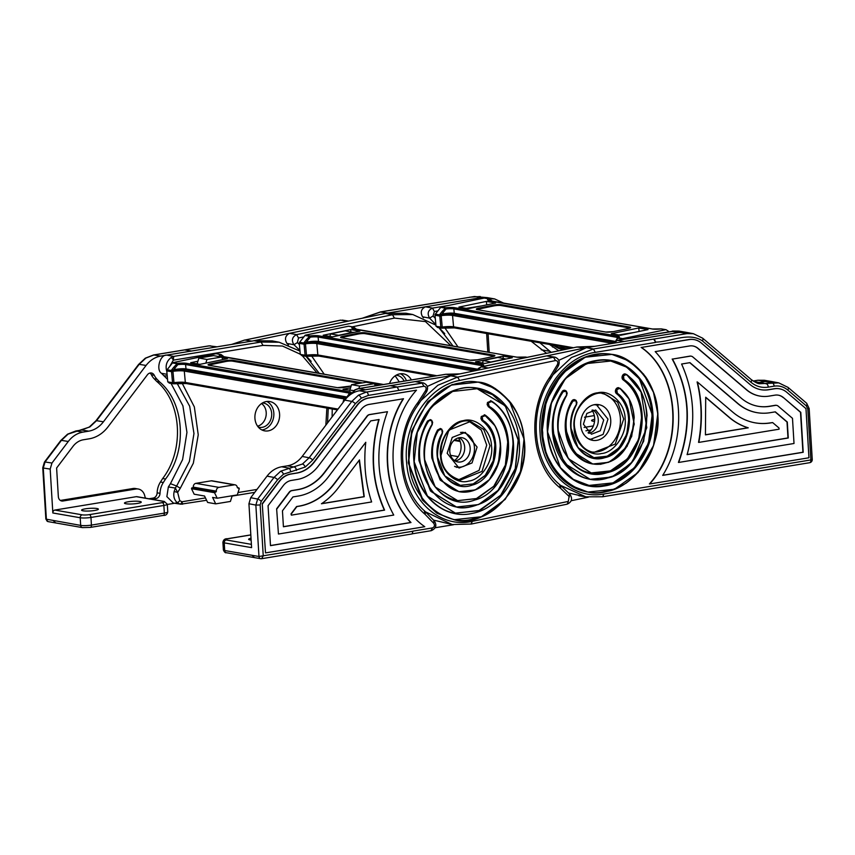 <?xml version="1.0" encoding="UTF-8"?>
<svg xmlns="http://www.w3.org/2000/svg" width="855" height="855" viewBox="0 0 855 855"><rect width="100%" height="100%" fill="white"/><g stroke="black" fill="none" stroke-linecap="round" stroke-linejoin="round"><path stroke-width="1.28" d="M400.45 373.774A14.877 12.28 -80.1 0 1 406.435 380.732M389.506 383.521A14.877 12.28 -80.1 0 1 403.41 373.849A14.877 12.28 -80.1 0 1 411.373 379.919M395.138 375.847L399.296 381.907M404.126 381.116A12.291 10.142 99.9 0 0 397.201 375.398A12.291 10.142 99.9 0 0 396.036 375.27M251.926 341.134L245 340.034L340.568 320.144L347.899 321.224L385.52 313.422L425.459 306.806C421.12 308.986 420.158 312.321 422.573 316.81L423.535 317.804M288.498 344.918L286.938 343.432C284.384 339.05 285.239 335.684 289.535 333.332L347.899 321.224M303.888 336.87L298.545 337.971L296.557 334.626L289.535 333.332L253.037 340.899M435.922 325.146L412.783 314.533L405.879 313.219L385.52 313.422L392.456 314.736L394.444 318.081L352.313 326.824M329.859 336.41L330.564 333.888L345.217 330.853L353.414 332.51M330.564 333.888L338.633 335.299L353.286 332.253M412.783 314.533L392.456 314.736L296.557 334.626C292.154 336.945 291.277 340.311 293.949 344.725L297.369 342.566L299.389 344.501M148.941 498.764L153.152 498.07A5.173 4.275 99.9 0 0 157.138 492.833L160.013 493.335A18.115 14.952 -80.1 0 1 163.316 482.519L165.549 479.024C187.491 450.606 184.669 402.758 159.671 381.971L157.064 379.278A18.115 14.952 -80.1 0 1 154.253 375.26A5.173 4.275 -80.1 0 0 151.41 373.004A5.173 4.275 -80.1 0 0 147.423 374.779L108.072 426.773A34.937 28.824 -80.1 0 1 89.241 438.807L83.395 439.769A19.409 16.01 99.9 0 0 72.931 446.449L56.612 468.016L58.343 496.605A5.173 4.275 -80.1 0 0 61.742 500.998A5.173 4.275 -80.1 0 0 62.949 501.009L135.849 489.017A10.356 8.539 -80.1 0 1 138.254 489.017A10.356 8.539 -80.1 0 1 144.826 496.124A5.173 4.275 -80.1 0 0 145.756 498.209M96.946 508.511A8.411 1.315 176.5 0 1 98.368 509.153A8.411 1.315 176.5 0 1 92.458 510.766A8.411 1.315 176.5 0 1 82.999 510.809A8.411 1.315 176.5 0 1 81.578 510.168A8.411 1.315 176.5 0 1 87.488 508.543A8.411 1.315 176.5 0 1 96.946 508.511M139.825 501.458A8.411 1.315 176.5 0 1 141.257 502.099A8.411 1.315 176.5 0 1 135.347 503.713A8.411 1.315 176.5 0 1 125.888 503.755A8.411 1.315 176.5 0 1 124.467 503.114A8.411 1.315 176.5 0 1 130.377 501.49A8.411 1.315 176.5 0 1 139.825 501.458M184.007 350.016L153.825 354.985L145.863 358.085L139.173 364.337L96.54 420.681L89.85 426.934L68.079 434.116L61.4 440.368A3.11 0.93 -142.9 0 0 60.801 440.485L44.439 462.095L42.75 467.781L45.86 519.103L80.669 525.398L80.21 517.745L52.839 512.979L50.178 469.085L43.274 468.016L46.394 519.423A2.586 2.138 -80.1 0 0 48.094 521.614L82.369 527.599A2.586 2.138 -80.1 0 1 80.669 525.398A7.759 1.218 -3.5 0 0 91.421 525.098L164.331 513.107L163.871 505.455L90.961 517.446L91.421 525.098A2.586 1.4 -99.3 0 1 90.406 527.396L163.316 515.405A2.586 1.4 -99.3 0 0 164.331 513.107A7.759 1.218 -3.5 0 0 167.762 511.878L167.291 504.226A7.759 1.218 176.5 0 1 163.871 505.455A2.586 1.4 80.7 0 0 162.268 502.644A5.173 0.812 -3.5 0 0 163.679 501.436L136.319 496.67L54.827 510.072L82.198 514.838A5.173 0.812 -3.5 0 0 89.369 514.635L162.268 502.644M179.86 504.033L176.964 502.441C174.131 499.63 173.191 495.986 174.153 491.507L175.339 488.045L177.637 492.384L180.298 488.216L176.622 486.025L175.339 488.045L168.35 486.955L166.864 496.627L173.405 503.093L179.86 504.033A2.586 1.454 -74.2 0 0 181.912 501.778L182.681 504.161L179.86 504.033M217.031 346.82L209.09 345.837L153.526 354.985A3.11 1.689 -99.3 0 1 153.825 354.985L160.708 356.086L191.531 351.02L184.605 349.919L191.531 351.02L166.704 355.103C160.131 354.483 155.749 369.691 161.456 373.293L167.537 379.353M261.897 429.947A14.877 12.28 99.9 0 0 273.835 413.179A14.877 12.28 99.9 0 0 266.867 401.476M279.596 414.183A14.877 12.28 -80.1 0 1 264.708 430.877A14.877 12.28 -80.1 0 1 254.929 418.245A14.877 12.28 -80.1 0 1 269.817 401.551A14.877 12.28 -80.1 0 1 279.596 414.183M257.601 426.196A12.291 10.142 99.9 0 0 266.215 412.58A12.291 10.142 99.9 0 0 261.555 403.56M262.442 402.983A12.291 10.142 -80.1 0 1 263.607 403.1A12.291 10.142 -80.1 0 1 271.687 413.531A12.291 10.142 -80.1 0 1 259.386 427.318A12.291 10.142 -80.1 0 1 258.253 427.04M160.708 356.086C154.99 357.123 150.106 360.244 146.066 365.448L139.173 364.337A3.11 0.93 -142.9 0 0 138.574 364.454L95.942 420.81A3.11 0.93 -142.9 0 1 96.54 420.681L103.423 421.793L146.066 365.448M103.423 421.793C99.394 426.998 94.51 430.118 88.781 431.155L82.935 432.117C77.207 433.143 72.322 436.264 68.282 441.469L61.4 440.368L45.048 461.978L43.274 468.016L42.75 467.781M44.439 462.095A3.11 0.93 -142.9 0 1 45.048 461.978L51.963 463.047L68.282 441.469M51.963 463.047L50.178 469.085M52.839 512.979A2.586 2.138 -80.1 0 1 54.827 510.072M136.319 496.67A2.586 2.138 -80.1 0 1 136.918 496.67L164.278 501.447A2.586 2.138 -80.1 0 0 163.679 501.436M177.391 502.793L167.313 504.45M168.35 486.955L170.444 483.674L176.622 486.025M171.032 383.382L182.906 405.804L186.946 432.395L182.596 459.573L170.444 483.674M160.013 493.335A5.173 4.275 -80.1 0 1 156.027 498.572L153.152 498.07M151.816 499.267L156.027 498.572M166.896 371.775C165.111 365.972 166.479 361.27 170.989 357.636L173.715 356.407L173.319 360.147L262.966 345.399L282.439 346.029L300.276 354.205M299.998 351.116L279.2 342.235L272.285 340.921L254.138 340.718L191.531 351.02M211.292 480.82L234.345 484.838A3.367 2.779 -80.1 0 1 235.114 484.838L212.072 480.82A3.367 2.779 99.9 0 0 211.292 480.82L195.859 483.353A3.367 2.779 99.9 0 0 193.273 487.136L216.315 491.155A3.367 2.779 -80.1 0 1 218.901 487.371L195.859 483.353M214.872 491.903L191.83 487.884L191.488 488.675L194.16 494.201L204.527 496.007L207.647 502.451L215.717 503.862L212.596 497.418L217.202 498.219L214.53 492.694L216.347 491.657L193.273 487.136M191.83 487.884L193.305 487.639M234.345 484.838L218.901 487.371M235.114 484.838A3.367 2.779 -80.1 0 1 237.327 487.692L239.261 488.622L237.305 494.917L217.202 498.219M232.186 495.761L230.412 501.447L215.717 503.862M205.82 363.119L206.953 359.463L198.894 358.053L197.088 363.856M222.888 359.581L221.659 357.037L213.6 355.637L198.894 358.053M221.659 357.037L206.953 359.463M163.904 375.815L167.227 375.976M174.153 491.507L177.637 492.384L179.732 500.581L181.912 501.778L205.446 497.909M170.989 357.636A2.586 1.165 57.5 0 1 173.319 360.147L169.653 366.517M60.374 500.453L132.974 488.515A10.356 8.539 -80.1 0 1 135.368 488.515L138.254 489.017M157.138 492.833A18.115 14.952 -80.1 0 1 160.441 482.017L162.674 478.522C184.616 450.093 181.773 402.256 156.786 381.469L154.178 378.776A18.115 14.952 -80.1 0 1 151.378 374.757A5.173 4.275 99.9 0 0 149.914 373.058M165.549 479.024L162.674 478.522M159.671 381.971L156.786 381.469M484.069 298.096L481.333 297.615L487.168 297.626L474.407 296.514L440.475 302.104M482.819 298.352L480.083 297.829L425.459 306.806L432.47 308.11C428.013 310.247 427.04 313.571 429.573 318.113L435.868 324.633M483.577 298.192L481.344 297.764M551.186 352.346L539.879 342.791M549.498 344.469L558.764 350.774M594.311 415.594L584.489 417.208M531.233 341.284L546.559 353.307M468.476 308.644L466.499 308.302L481.525 305.94M594.546 421.365A8.411 1.315 176.5 0 1 592.996 421.184A8.411 1.315 176.5 0 1 591.575 420.542A8.411 1.315 176.5 0 1 594.685 419.324M591.981 410.176A14.877 12.28 -80.1 0 1 594.61 417.603A14.877 12.28 -80.1 0 1 588.037 432.812M603.705 420.008L600.285 430.77L591.446 434.222L583.399 424.219L586.819 413.467L595.668 410.005L603.705 420.008M588.785 433.282A12.291 10.142 99.9 0 0 598.233 419.057A12.291 10.142 99.9 0 0 592.846 409.994M477.09 447.09L472.035 462.961L459.017 468.048L447.165 453.3L452.21 437.439L465.238 432.352L477.09 447.09M458.622 467.204L456.677 467.396M588.165 438.647L590.559 439.32L603.117 434.415L607.98 419.121L596.555 404.907L594.075 404.736M524.019 439.053L520.524 471.458L505.198 499.384L481.397 516.751L454.005 519.712L436.873 513.171L422.338 500.004L408.305 462.844L411.576 431.048L427.778 401.658L452.092 384.6L478.287 382.089M458.686 479.741L479.078 470.378L486.709 445.102L481.312 430.054L468.893 421.237M414.162 461.839L427.415 496.06L455.448 513.128L478.779 510.702L500.677 495.227L515.234 468.711L518.162 440.058L505.572 406.595L492.523 394.689L477.111 388.715M488.323 406.702L488.611 406.756C499.79 414.675 506.246 426.517 507.977 442.281L505.476 465.708L494.414 485.897L477.218 498.454L457.639 500.635L476.278 498.657L493.752 486.281L505.358 465.109L507.699 442.227C505.946 426.506 499.491 414.664 488.323 406.702L487.136 404.522L487.542 402.438L491.176 401.038M456.463 507.004L430.428 490.909L418.993 460.631C417.86 446.502 420.703 433.303 427.521 421.034L430.3 419.634M460.236 485.33L473.136 483.951L485.223 475.38L493.25 460.727L494.874 444.889C493.709 434.319 489.434 426.25 482.038 420.692L480.895 418.544L481.312 416.471L484.988 415.092M481.312 416.471L485.277 415.145C494.062 421.718 499.138 431.283 500.496 443.831L498.444 463.047L489.37 479.623L475.262 489.926L458.9 491.668L440.133 479.986L431.818 457.97C431.005 448.052 432.919 438.722 437.557 430.001L440.368 428.537M488.291 367.992L450.681 375.794L457.617 377.108L553.516 357.219L546.655 355.894L488.291 367.992L481.451 366.88L577.007 346.991L481.109 366.88L477.753 370.183M506.032 359.036L497.888 357.476L483.225 360.511L482.53 363.033M491.24 362.103L483.225 360.511M588.368 497.161L571.161 500.731M420.991 400.503L437.867 385.263L457.617 377.108L459.605 380.454L555.504 360.564L553.516 357.219L555.077 357.208L546.655 355.894L584.264 348.092L577.349 346.991L594.791 346.307L576.698 347.119M491.294 361.922L505.946 358.886M450.681 375.794L427.276 386.449M433.528 520.096L452.21 524.532L471.329 524.04L567.218 504.151L568.319 501.415L472.42 521.304L470.987 524.051M462.822 432.17L464.575 433.015M561.104 486.057L560.42 488.13L559.662 484.742M567.218 504.151C571.867 501.938 572.764 498.657 569.922 494.286L560.1 484.956C532.729 463.282 527.866 411.17 550.684 378.658L558.401 365.79C560.111 361.708 559.01 358.844 555.077 357.208M550.022 378.851L550.267 376.574L551.186 376.991M487.542 402.438L491.465 401.081L490.481 400.728M485.277 415.145L484.251 414.75M602.486 393.535A29.754 24.549 -80.1 0 1 620.377 418.437A29.754 24.549 -80.1 0 1 592.28 452.028M618.774 387.743A3.11 2.565 99.9 0 0 618.625 387.71A3.11 2.565 99.9 0 0 615.878 389.356L615.771 389.591A3.11 2.565 99.9 0 0 616.476 393.621A34.937 28.824 -80.1 0 1 628.553 418.405A34.937 28.824 -80.1 0 1 593.787 457.617M574.613 399.67A3.11 2.565 99.9 0 0 574.475 399.648A3.11 2.565 99.9 0 0 571.856 401.038A41.403 34.157 99.9 0 0 565.294 428.815A41.403 34.157 99.9 0 0 592.494 463.955A41.403 34.157 99.9 0 0 592.686 463.987M625.4 373.956A3.11 2.565 99.9 0 0 625.262 373.924A3.11 2.565 99.9 0 0 622.515 375.569L622.408 375.805A3.11 2.565 99.9 0 0 623.167 379.877A50.456 41.639 -80.1 0 1 641.421 416.289A50.456 41.639 -80.1 0 1 591.147 472.922M564.834 390.329A3.11 2.565 99.9 0 0 564.695 390.297A3.11 2.565 99.9 0 0 562.109 391.633A56.932 46.972 99.9 0 0 552.426 430.931A56.932 46.972 99.9 0 0 589.822 479.249A56.932 46.972 99.9 0 0 589.918 479.27M610.63 361.002A63.142 52.102 -80.1 0 1 651.927 414.568A63.142 52.102 -80.1 0 1 588.935 485.405M611.795 354.376A69.864 57.648 99.9 0 0 611.603 354.344A69.864 57.648 99.9 0 0 541.707 432.694A69.864 57.648 99.9 0 0 587.599 491.999A69.864 57.648 99.9 0 0 587.791 492.031M671.239 331.494A3.11 1.689 80.7 0 1 671.517 331.398A3.11 1.689 80.7 0 1 671.827 331.398L678.827 332.488L686.202 332.328L693.394 333.696L687.025 333.6L653.669 339.082L655.561 342.107C671.015 341.936 688.403 331.655 702.383 340.867L750.947 382.217C756.066 386.46 761.837 388.106 768.26 387.133L774.106 386.171C779.172 385.413 783.714 386.706 787.754 390.062L806.34 405.89L807.793 409.011L810.882 459.937L603.897 493.987C572.145 500.186 541.568 470.945 540.082 432.961C536.972 395.234 563.434 356.621 595.315 352.356L593.413 348.99L571.503 357.529L553.1 374.693M760.907 389.698A32.864 27.114 99.9 0 0 768.378 389.698L774.224 388.736A21.482 17.72 -80.1 0 1 779.194 388.747A21.482 17.72 -80.1 0 1 779.343 388.779M641.132 347.397C679.607 373.55 683.979 445.754 649.415 483.919L649.704 483.973C684.267 445.808 679.896 373.603 641.421 347.44L688.852 339.542A21.482 17.72 -80.1 0 1 693.822 339.563A21.482 17.72 -80.1 0 1 693.971 339.585M580.705 424.956A18.115 14.941 99.9 0 0 592.601 440.336A18.115 14.941 99.9 0 0 610.727 420.019A18.115 14.941 99.9 0 0 598.831 404.65A18.115 14.941 99.9 0 0 580.705 424.956M598.169 405.313A18.115 14.941 99.9 0 0 596.405 404.468M582.341 496.157L568.543 492.961M558.807 360.329L586.477 347.675L624.203 341.476L617.374 340.354L613.74 343.197M590.271 439.684A18.115 14.941 99.9 0 0 592.216 439.491M678.827 332.488L624.203 341.476M673.174 331.345L617.064 340.354L671.827 331.398L680.099 332.424M619.138 335.042L620.858 335.224M633.908 332.52L619.17 334.925M654.449 339.232L655.561 342.107M774.106 386.171A3.11 1.689 80.7 0 0 772.204 382.816L765.268 381.501L771.573 381.522L778.755 382.89L759.764 383.703C758.171 383.852 755.328 382.474 751.224 379.545A3.11 1.582 130.4 0 1 750.947 382.217M641.421 347.44L689.141 339.595A21.482 17.72 -80.1 0 1 694.11 339.606A21.482 17.72 -80.1 0 1 701.378 343.069L749.942 384.419A32.864 27.114 99.9 0 0 761.057 389.72A32.864 27.114 99.9 0 0 768.666 389.741L774.512 388.779A21.482 17.72 -80.1 0 1 779.482 388.801A21.482 17.72 -80.1 0 1 786.75 392.263L805.976 408.637L808.958 457.778L649.704 483.973M783.447 397.596L800.793 412.356L803.208 452.284L662.7 475.391C686.672 437.397 683.252 381.052 655.197 351.619L689.525 345.976A15.005 12.387 -80.1 0 1 692.999 345.986A15.005 12.387 -80.1 0 1 698.075 348.402L746.639 389.752A39.33 32.458 99.9 0 0 759.945 396.089A39.33 32.458 99.9 0 0 769.051 396.122L774.897 395.16A15.005 12.387 -80.1 0 1 778.371 395.17A15.005 12.387 -80.1 0 1 783.447 397.596L800.504 412.302L802.92 452.231L662.764 475.284M672.169 359.036C689.632 390.917 691.716 425.373 678.432 462.405L678.72 462.448C692.005 425.427 689.921 390.97 672.458 359.089L689.857 356.129A4.66 3.848 -80.1 0 1 690.936 356.129A4.66 3.848 -80.1 0 1 691.075 356.161M758.022 406.264A49.686 40.997 99.9 0 0 769.382 406.275L775.229 405.313A4.66 3.848 -80.1 0 1 776.308 405.323A4.66 3.848 -80.1 0 1 776.447 405.345M778.232 395.149A15.005 12.387 -80.1 0 1 783.159 397.543M692.86 345.954A15.005 12.387 -80.1 0 1 697.787 348.348L746.351 389.698A39.33 32.458 99.9 0 0 759.657 396.047A39.33 32.458 99.9 0 0 759.796 396.068M672.458 359.089L690.145 356.172A4.66 3.848 -80.1 0 1 691.225 356.182A4.66 3.848 -80.1 0 1 692.796 356.93L741.36 398.28A49.686 40.997 99.9 0 0 758.161 406.285A49.686 40.997 99.9 0 0 769.671 406.328L775.517 405.366A4.66 3.848 -80.1 0 1 776.597 405.366A4.66 3.848 -80.1 0 1 778.168 406.125L792.489 418.309L794.017 443.488L678.72 462.448M770.056 412.709L775.325 411.843L787.295 422.028L788.267 437.995L687.089 454.636C696.13 422.594 694.303 392.392 681.595 364.027L689.953 362.648L738.057 403.603A56.152 46.33 99.9 0 0 757.049 412.666A56.152 46.33 99.9 0 0 770.056 412.709M689.761 362.68L737.769 403.56A56.152 46.33 99.9 0 0 756.761 412.612A56.152 46.33 99.9 0 0 756.91 412.634M775.132 411.875L787.006 421.985L787.979 437.942L687.11 454.529M755.125 422.83A66.508 54.87 99.9 0 0 770.387 422.862L772.653 422.584L779.001 427.992L779.076 429.199L698.834 442.398C702.639 421.836 702.158 401.7 697.391 382.003L697.103 381.95C701.87 401.658 702.35 421.782 698.546 442.345L698.834 442.398M697.391 382.003L732.778 412.131A66.508 54.87 99.9 0 0 755.275 422.862A66.508 54.87 99.9 0 0 770.676 422.915L772.653 422.584M705.706 397.222L729.475 417.464A72.974 60.213 99.9 0 0 748.253 427.821L705.428 434.874L705.706 397.222M705.728 397.436L729.187 417.411A72.974 60.213 99.9 0 0 747.965 427.778L705.439 434.768M686.202 332.328L678.998 331.077L672.885 331.024L687.025 333.6M672.885 331.024A2.586 1.411 -98.8 0 0 672.629 331.024A2.586 1.411 -98.8 0 0 672.094 331.334M423.909 386.278L398.911 390.393L397.212 386.994L366.432 392.06L359.463 390.746L390.286 385.68L397.212 386.994L390.286 385.68L415.156 381.587L422.007 382.922L423.909 386.278C426.014 386.567 426.624 387.913 425.737 390.308L418.213 402.096C393.022 435.035 396.357 490.182 425.021 514.272L425.747 512.295M251.594 547.638L248.933 503.745L255.859 505.091L258.969 556.498L224.694 550.524L224.234 542.861L251.594 547.638M261.267 558.7A2.586 2.138 -80.1 0 1 260.668 558.689L261.598 558.7L263.244 555.868L260.155 504.974L261.224 501.351L277.576 479.741L283.507 474.194L305.267 467.022L312.727 460.054A3.11 0.93 37.1 0 0 309.147 457.767L302.178 456.452L344.822 400.108L351.79 401.423A3.11 0.93 37.1 0 1 355.359 403.71L361.28 398.174L368.334 395.416A3.11 1.689 80.7 0 0 366.432 392.06L358.48 395.17L351.79 401.423L309.147 457.767L302.467 464.019L280.697 471.191L274.006 477.443L257.654 499.053L250.718 497.706L248.933 503.745M250.718 497.706L267.038 476.139L274.006 477.443A3.11 0.93 37.1 0 1 277.576 479.741M302.178 456.452C298.139 461.668 293.265 464.778 287.537 465.815L281.69 466.777C275.962 467.813 271.078 470.923 267.038 476.139M359.463 390.746C353.735 391.782 348.851 394.903 344.822 400.108M351.79 393.674L355.306 389.784L358.619 388.651L357.123 388.972M262.25 503.713L265.51 552.896L424.775 526.701C386.3 500.549 381.918 428.344 416.492 390.169L368.484 397.97A21.482 17.72 -80.1 0 0 356.909 405.366L314.277 461.721A32.864 27.114 -80.1 0 1 296.557 473.039L290.711 474.001A21.482 17.72 -80.1 0 0 279.125 481.397L262.25 503.713L265.51 552.896M412.89 531.137L432.491 527.909C434.522 526.947 434.96 525.43 433.806 523.367L433.838 520.674M368.334 395.416L398.911 390.393L397.212 386.994L423.396 382.933C427.479 384.761 428.558 387.668 426.624 391.676L418.544 404.244C394.85 435.815 398.131 488.248 424.807 511.151L434.308 520.909C437.055 525.216 436.039 528.476 431.273 530.677L412.505 533.766M433.806 523.367L425.021 514.272L424.337 510.927M417.881 404.436L418.213 402.096L419.1 402.63M423.396 382.933L415.156 381.587L451.793 375.559M435.174 527.749L453.545 524.724M460.482 432.448A17.463 14.417 -80.1 0 1 462.961 432.619A17.463 14.417 -80.1 0 1 474.44 447.443A17.463 14.417 -80.1 0 1 456.965 467.033A17.463 14.417 -80.1 0 1 454.571 466.349M449.783 451.493A12.291 10.142 99.9 0 0 457.853 461.935A12.291 10.142 99.9 0 0 470.154 448.148A12.291 10.142 99.9 0 0 462.074 437.717A12.291 10.142 99.9 0 0 449.783 451.493M459.263 437.696A12.291 10.142 -80.1 0 1 464.682 447.197A12.291 10.142 -80.1 0 1 455.202 460.995M458.387 437.888A14.877 12.28 -80.1 0 1 461.059 445.84A14.877 12.28 -80.1 0 1 454.443 460.524M349.748 390.479L351.555 384.675L359.624 386.086L374.33 383.671L375.377 385.84M374.33 383.671L366.261 382.26L351.555 384.675M359.624 386.086L358.854 388.565M251.391 544.357L226.222 539.965A5.173 0.812 176.5 0 1 227.633 538.757A2.586 1.4 -99.3 0 0 227.366 538.746C224.908 538.586 223.422 539.762 222.909 542.273L223.379 549.925A7.759 1.218 176.5 0 0 224.694 550.524A2.586 2.138 -80.1 0 0 226.393 552.715L260.668 558.689A2.586 2.138 -80.1 0 1 258.969 556.498L412.912 531.244L412.121 533.937L261.598 558.7M261.224 501.351A3.11 0.93 37.1 0 0 257.654 499.053L255.859 505.091L260.155 504.974M251.028 538.233A8.411 1.315 -3.5 0 0 248.645 539.302A8.411 1.315 -3.5 0 0 250.066 539.943A8.411 1.315 -3.5 0 0 251.135 540.082M355.306 389.784A2.586 1.165 -122.5 0 0 354.836 389.859L351.127 394.102L349.353 393.802L346.499 398.088M416.492 390.169L368.772 398.024A21.482 17.72 -80.1 0 0 357.198 405.42L314.565 461.764A32.864 27.114 -80.1 0 1 296.845 473.082L290.999 474.044A21.482 17.72 -80.1 0 0 279.414 481.451L262.538 503.755M270.49 545.64L410.999 522.533C382.933 493.089 379.524 436.745 403.496 398.751L369.168 404.404A15.005 12.387 -80.1 0 0 361.067 409.566L318.434 465.922A39.33 32.458 -80.1 0 1 297.23 479.463L291.384 480.425A15.005 12.387 -80.1 0 0 283.294 485.597L268.064 505.722L270.49 545.64M270.479 545.543L410.71 522.48C382.645 493.046 379.235 436.702 403.207 398.697M276.635 508.8L278.441 534.022L393.738 515.063C376.275 483.096 374.18 448.64 387.475 411.693L369.488 414.557A4.66 3.848 -80.1 0 0 366.987 416.161L324.344 472.505A49.686 40.997 -80.1 0 1 297.561 489.616L291.715 490.578A4.66 3.848 -80.1 0 0 289.204 492.181L276.635 508.8L278.441 534.022M387.475 411.693L369.777 414.6A4.66 3.848 -80.1 0 0 367.265 416.203L324.633 472.559A49.686 40.997 -80.1 0 1 297.85 489.669L292.004 490.631A4.66 3.848 -80.1 0 0 289.492 492.234L276.924 508.853M283.422 526.766L384.6 510.125C371.893 481.664 370.055 451.461 379.107 419.516L370.749 420.884L328.512 476.705A56.152 46.33 -80.1 0 1 298.235 496.05L292.966 496.915L282.449 510.809L283.422 526.766M283.411 526.669L384.312 510.072C371.604 481.611 369.777 451.408 378.818 419.463M291.021 513.887L291.373 515.148L371.626 501.949C365.416 483.054 363.471 463.164 365.78 442.281L334.423 483.299A66.508 54.87 -80.1 0 1 298.566 506.203L296.589 506.523L291.021 513.887L291.373 515.148M365.78 442.281L334.711 483.342A66.508 54.87 -80.1 0 1 298.855 506.256L296.877 506.577L291.309 513.941M321.427 503.766L364.251 496.723L359.453 459.905L338.58 487.5A72.974 60.213 -80.1 0 1 321.427 503.766M321.619 503.638L363.963 496.67L359.175 460.289M617.278 338.772A1.058 0.609 26.3 0 1 617.267 338.398L617.267 338.398A1.058 0.609 26.3 0 1 617.599 338.163L616.156 340.6M669.144 331.793L666.269 329.827A1.058 0.876 99.9 0 0 665.703 329.709L622.707 338.623A1.058 0.876 99.9 0 0 622.183 338.965L621.692 339.595M648.026 329.592L638.77 327.978L611.304 333.674L620.559 335.288L648.026 329.592M639.091 331.441L638.77 327.978M484.764 298.149A1.058 0.876 99.9 0 0 484.229 298.064L441.244 306.977A1.058 0.876 99.9 0 0 440.72 307.319L435.334 314.138L440.122 314.971L439.545 314.726L441.811 314.191L443.168 312.47L441.96 311.669L439.545 314.726M495.644 303.012L468.177 308.708L458.921 307.095L486.388 301.398L495.644 303.012M617.438 338.227A1.058 0.887 69 0 1 618.122 337.821A8.978 1.571 174.8 0 0 617.876 336.154L454.625 307.682A8.978 1.571 -5.2 0 0 445.829 307.779A1.058 0.876 99.9 0 0 445.305 308.121L446.086 308.986L443.168 312.47L443.296 313.881A7.919 1.389 174.8 0 1 454.251 313.293L614.841 341.305M443.296 313.881L441.811 314.191M440.614 314.373L441.618 315.613L441.223 316.029L440.122 314.971A1.315 1.09 -80.1 0 0 439.801 316.061L435.013 315.228A1.315 1.09 -80.1 0 1 435.334 314.138M484.229 298.064L488.825 298.865A1.058 0.887 69 0 1 489.819 299.913A1.058 0.823 -48.3 0 0 489.616 299.111L489.616 299.111A1.058 0.823 -48.3 0 0 489.381 298.972A1.058 0.876 99.9 0 0 488.825 298.865A8.978 1.571 -5.2 0 0 489.071 300.533A1.058 0.876 -80.1 0 1 489.605 300.629M488.857 300.426A7.919 1.389 174.8 0 1 489.819 299.913L490.695 300.768M440.87 315.142L440.25 314.843L441.02 314.448L441.618 315.613A10.559 1.849 174.8 0 1 452.541 315.431L611.977 343.24A10.559 1.849 -5.2 0 1 612.629 343.379M435.013 315.228L436.018 326.257L437.963 327.444M486.709 304.872L486.388 301.398M512.295 357.743L503.039 356.129L475.572 361.825L484.828 363.439L512.295 357.743M503.253 358.416L503.039 356.129M349.043 326.3A1.058 0.876 99.9 0 0 348.509 326.215L305.513 335.128A1.058 0.876 99.9 0 0 304.989 335.47L299.603 342.289L304.391 343.122L303.824 342.876L306.079 342.342L307.447 340.611L306.24 339.82L303.824 342.876M359.912 331.163L332.445 336.859L323.19 335.246L350.657 329.549L359.912 331.163M481.718 366.368A1.058 0.887 69 0 1 482.391 365.972A8.978 1.571 174.8 0 0 482.145 364.305L318.894 335.833A8.978 1.571 -5.2 0 0 310.098 335.93A1.058 0.876 99.9 0 0 309.574 336.272L310.354 337.127L307.447 340.611L307.576 342.032A7.919 1.389 174.8 0 1 318.52 341.444L477.742 369.21M307.576 342.032L306.079 342.342M304.882 342.524L305.887 343.763L305.491 344.18L304.391 343.122A1.315 1.09 -80.1 0 0 304.07 344.212L299.293 343.379A1.315 1.09 -80.1 0 1 299.603 342.289M348.509 326.215L353.094 327.005A1.058 0.887 69 0 1 354.088 328.064A1.058 0.823 -48.3 0 0 353.885 327.262L353.885 327.262A1.058 0.823 -48.3 0 0 353.66 327.123A1.058 0.876 99.9 0 0 353.094 327.005A8.978 1.571 -5.2 0 0 353.339 328.683A1.058 0.876 -80.1 0 1 353.874 328.78M353.136 328.577A7.919 1.389 174.8 0 1 354.088 328.064L354.964 328.918M305.149 343.283L304.519 342.994L305.299 342.588L305.887 343.763A10.559 1.849 174.8 0 1 316.81 343.582L473.905 370.974M299.293 343.379L300.287 354.398L302.232 355.595M350.871 331.836L350.657 329.549M344.48 400.557L343.763 400.578A1.315 0.684 -150.6 0 0 343.389 400.803A1.315 1.315 0 0 0 343.229 401.572L343.454 401.423M349.032 394.412A1.058 0.609 26.3 0 1 349.022 394.027L349.022 394.027A1.058 0.609 26.3 0 1 349.353 393.802A1.058 0.876 99.9 0 1 349.877 393.46L351.33 393.717M343.518 400.578L344.373 400.001A1.058 1.026 -138.5 0 0 343.678 400.332A1.058 1.026 -138.5 0 0 343.678 400.343A1.058 1.026 -138.5 0 0 343.55 400.514L344.223 399.99A1.058 0.855 70.8 0 1 344.48 399.948L344.533 400.568M344.063 400.076A1.058 0.855 70.8 0 1 344.223 399.99L345.623 399.317M379.47 385.167L374.65 384.333M350.603 387.743L343.047 389.303L353.831 390.607M216.518 353.788A1.058 0.876 99.9 0 0 215.984 353.692L172.988 362.616A1.058 0.876 99.9 0 0 172.464 362.948L167.088 369.766L171.866 370.6L171.299 370.365L173.554 369.83L174.922 368.099L173.715 367.297L171.299 370.365M221.979 357.7L227.398 358.651L199.92 364.348L190.665 362.734L197.9 361.227M349.193 393.856A1.058 0.887 69 0 1 349.877 393.46A8.978 1.571 174.8 0 0 349.62 391.782L186.379 363.311A8.978 1.571 -5.2 0 0 177.573 363.407A1.058 0.876 99.9 0 0 177.049 363.749L177.829 364.615L174.922 368.099L175.051 369.52A7.919 1.389 174.8 0 1 185.995 368.933L347.141 397.03M175.051 369.52L173.554 369.83M172.357 370.001L173.362 371.252L172.967 371.668L171.866 370.6A1.315 1.09 -80.1 0 0 171.556 371.701L166.768 370.867A1.315 1.09 -80.1 0 1 167.088 369.766M215.984 353.692L220.569 354.494A1.058 0.887 69 0 1 221.563 355.541A1.058 0.823 -48.3 0 0 221.37 354.74L221.37 354.74A1.058 0.823 -48.3 0 0 221.135 354.611A1.058 0.876 99.9 0 0 220.569 354.494A8.978 1.571 -5.2 0 0 220.825 356.172A1.058 0.876 -80.1 0 1 221.36 356.268M220.611 356.065A7.919 1.389 174.8 0 1 221.563 355.541L222.45 356.396M172.625 370.771L171.994 370.482L172.774 370.076L173.362 371.252A10.559 1.849 174.8 0 1 184.295 371.07L343.721 398.868A10.559 1.849 -5.2 0 1 345.292 399.392M166.768 370.867L167.772 381.886L169.707 383.083M458.184 456.645L450.553 455.309M340.247 320.272L244.338 340.172M232.25 344.319L244.669 340.034L231.673 344.415M286.938 343.432L293.949 344.725L299.934 350.454M311.167 361.376L306.432 356.311M450.841 345.634L425.448 321.587L394.444 318.081M298.545 337.971L297.369 342.566M311.541 355.84L324.152 374.137M332.253 409L332.093 416.919M68.079 434.116A3.11 1.4 -122.6 0 0 67.524 434.201L60.801 440.485M95.942 420.81L89.294 427.03A3.11 1.4 57.4 0 1 89.85 426.934M145.863 358.085A3.11 1.4 -122.6 0 0 145.307 358.181L138.574 364.454M179.732 500.581A2.586 1.304 131.4 0 1 176.964 502.441M166.704 355.103L173.715 356.407L261.074 342.032L262.966 345.399M167.078 374.33L161.456 373.293M88.781 431.155L81.888 430.044A3.11 1.689 -99.3 0 0 81.588 430.044A3.11 1.689 -99.3 0 0 81.3 430.14M89.294 427.03L81.588 430.044L75.742 431.005A3.11 1.689 -99.3 0 1 76.042 431.005L82.935 432.117M216.4 346.927L209.4 345.837L184.605 349.919M210.64 345.837L208.812 345.933M256.981 489.434L238.043 492.544M302.221 355.659L316.991 372.887M326.866 408.059L325.851 425.17M180.298 488.216L193.337 463.207L198.242 434.832L194.342 406.916L182.168 383.243M191.488 488.675L214.53 492.694M279.19 342.235L261.074 342.032L254.138 340.718M176.643 486.035L189.404 461.444L193.967 433.528L189.682 406.243L177.156 383.446M237.327 487.703L238.834 487.959M89.369 514.635A2.586 1.4 80.7 0 1 90.961 517.446A7.759 1.218 176.5 0 1 80.21 517.745A2.586 2.138 99.9 0 1 82.198 514.838M145.307 358.181L153.526 354.985A3.11 1.689 -99.3 0 0 153.205 355.092M67.524 434.201L75.742 431.005A3.11 1.689 -99.3 0 0 75.432 431.123M163.049 515.405A2.586 1.4 -99.3 0 0 163.316 515.405C165.752 515.586 167.238 514.411 167.762 511.878M90.138 527.396A2.586 1.4 -99.3 0 0 90.406 527.396L82.369 527.599A2.586 2.138 -80.1 0 0 82.967 527.599M55.607 522.822L53.309 520.631M60.62 500.603L62.949 501.009M135.849 489.017L132.974 488.515M163.316 482.519L160.441 482.017M157.064 379.278L154.178 378.776M154.253 375.26L151.378 374.757M441.052 302.007L380.806 311.915L362.851 318.124M380.197 312.022L387.721 313.016M474.407 296.514L481.333 297.615M448.437 305.481L432.47 308.11L434.372 311.466L437.899 310.889M487.799 352.078L486.666 333.514M435.302 318.338L433.058 316.019L434.372 311.466M457.959 346.874L444.867 327.86M444.75 333.674L439.075 327.711M422.573 316.81L429.573 318.113L433.058 316.019M487.168 297.626L494.65 298.929L488.9 298.823M558.08 348.049L564.749 347.13M555.974 347.055L567.431 348.979M558.133 345.976L555.023 346.489M584.083 427.436L593.381 425.908M591.029 429.969L585.91 430.813M566.042 349.268L561.489 349.022M503.456 302.991L494.65 298.929L504.194 303.472M549.872 351.298L541.226 349.791M552.512 347.034A2.586 1.315 -49.6 0 0 552.939 345.067M454.005 519.701L437.354 513.342L423.246 500.827L408.594 462.897L412.057 430.46L427.372 402.502L451.194 385.113L478.308 382.1L495.248 388.512L509.366 401.027L524.008 438.957M523.869 439.096C523.271 404.8 488.6 374.148 460.407 382.987C431.668 385.958 403.763 429.584 409.31 462.854C409.908 497.15 444.579 527.802 472.772 518.974C501.511 515.993 529.416 472.366 523.869 439.096M440.582 456.153C438.113 441.372 450.51 422.007 463.271 420.681C475.786 416.759 491.176 430.375 491.454 445.605C493.912 460.375 481.515 479.751 468.764 481.066C456.239 484.988 440.849 471.383 440.582 456.153M440.859 455.875L448.854 430.151L470.549 421.462L483.78 429.52L490.022 445.679L482.017 471.404L460.321 480.093C448.298 476.16 441.864 468.123 441.03 455.961C440.378 448.127 442.11 440.795 446.235 433.945C454.742 423.3 462.854 419.142 470.549 421.462M477.154 388.726C450.606 379.738 407.664 418.608 414.237 461.786C417.005 492.587 438.85 511.664 455.448 513.128L479.954 510.403L501.479 494.692L515.319 469.416L518.451 440.111L505.22 405.826L477.154 388.726L452.648 391.451L431.123 407.162L417.283 432.438L414.151 461.743M519.167 440.069C522.929 473.275 500.442 508.426 472.27 513.385C444.247 520.075 416.321 495.387 414.012 461.882C410.25 428.686 432.737 393.535 460.909 388.565C488.932 381.875 516.858 406.574 519.167 440.069M491.465 401.081L491.465 401.081C504.087 410.037 511.376 423.407 513.321 441.169L510.499 467.6L498.027 490.385L478.618 504.557L456.527 507.015L431.219 491.593L419.281 460.685C418.138 446.545 420.981 433.346 427.81 421.088L430.439 419.655L431.604 420.222L432.277 424.475C426.25 435.291 423.717 446.941 424.7 459.434C425.672 469.855 429.039 478.843 434.789 486.388C440.646 494.019 448.255 498.764 457.639 500.635L435.206 486.965L424.625 459.573C423.61 447.037 426.132 435.345 432.181 424.486L432.117 424.262C409.085 460.396 438.978 513.727 474.792 500.004C511.386 490.973 521.347 425.117 489.135 406.349L488.611 406.756L487.425 404.565L487.436 402.673M427.521 421.034L431.69 420.329L432.641 422.327L432.181 424.486L431.647 420.286M456.527 507.015L456.517 507.015C466.862 510.745 493.784 502.516 504.332 481.718C520.845 455.448 514.55 415.541 491.529 401.113L490.62 400.738M482.038 420.692L482.327 420.746C489.723 426.271 493.998 434.34 495.152 444.942L493.421 461.155L485.768 475.134L473.862 483.834L460.3 485.341L444.771 475.882L437.45 456.912C436.766 448.544 438.38 440.678 442.281 433.325L442.217 433.122C426.891 458.333 447.71 494.479 472.291 485.074C497.407 478.853 504.664 433.902 482.851 420.35L482.327 420.746L481.183 418.597L481.205 416.706M458.9 491.668L440.785 480.499L432.106 458.024C431.294 448.095 433.207 438.775 437.846 430.054L440.517 428.558L441.597 429.092L442.708 431.23L442.281 433.325L441.714 429.189M437.557 430.001L438.487 430.364L441.597 429.092M425.555 511.867L452.199 524.532M568.319 501.415L569.462 494.062M472.42 521.304C440.795 528.839 409.299 500.998 406.681 463.186C402.449 425.705 427.81 386.065 459.605 380.454M569.494 496.819L560.42 488.13C530.998 465.334 526.007 410.496 550.267 376.574L557.46 364.508C558.272 362.071 557.62 360.757 555.504 360.564M557.791 365.887L557.46 364.508M430.151 419.602L431.529 420.179M488.494 402.758L491.529 401.583C527.204 422.466 516.163 495.173 475.669 505.23C436.018 520.364 402.972 461.508 428.451 421.408M482.263 416.791L485.33 415.648C510.499 431.251 502.142 483.128 473.168 490.3C444.803 501.148 420.799 459.445 438.487 430.364M488.397 402.994L489.135 406.349M482.156 417.026L482.851 420.35M574.09 427.372C572.07 412.463 585.002 393.589 597.763 392.808C610.363 389.42 625.304 403.71 625.123 418.971C627.132 433.88 614.2 452.755 601.45 453.535C588.849 456.923 573.897 442.634 574.09 427.372M592.825 452.167L593.915 452.38L615.279 444.066L623.69 419.014L617.663 402.181L604.143 393.76L602.027 393.503M576.024 400.397L576.965 402.481L576.473 404.565C572.358 411.768 570.509 419.57 570.948 427.981L578.023 447.731L593.894 457.639L607.2 456.217L618.967 447.87L626.726 434.329L628.842 418.458C628.008 407.803 623.99 399.541 616.765 393.674L616.476 393.621M571.856 401.038L572.145 401.091C567.26 409.63 565.07 418.886 565.583 428.868L573.972 452.274L592.782 464.009L608.557 462.331L622.504 452.434L631.695 436.392L634.196 417.582C633.213 404.917 628.436 395.128 619.875 388.191L629.024 398.975L634.25 424.144L627.1 446.396L610.833 461.379L600.573 464.286L592.494 463.955M566.256 391.045L567.186 393.14L566.651 395.277C560.303 405.901 557.439 417.507 558.08 430.097L568.297 458.633L591.222 472.933L610.449 470.891L627.452 458.825L638.653 439.278L641.71 416.342C640.448 400.493 634.367 388.362 623.455 379.93L623.167 379.877M562.109 391.633L562.398 391.686C555.226 403.678 551.999 416.77 552.715 430.984L564.247 463.175L590.11 479.302L611.838 476.994L631.011 463.367L643.633 441.308L647.064 415.466C645.653 397.575 638.781 383.884 626.469 374.372L641.047 392.018L646.786 427.746L632.401 461.839L615.258 475.519L599.398 479.794L590.11 479.302M547.574 431.914L560.388 467.567L573.352 479.388L589.042 485.426L613.099 482.872L634.378 467.781L648.4 443.307L652.215 414.611L639.422 378.904L626.448 367.062L610.737 361.024L586.69 363.567L565.412 378.658L551.389 403.132L547.574 431.828M566.299 391.098L564.984 390.34L562.398 391.686L566.138 391.398M623.455 375.911L626.469 374.372L622.803 375.623L623.455 375.911L623.99 379.535C655.539 399.713 643.655 465.248 606.9 472.73C570.787 484.945 542.562 430.247 566.598 395.042L566.309 391.558M626.469 374.372L626.512 374.864C661.46 397.308 648.293 469.662 607.616 478.009C567.624 491.465 536.438 431.102 563.028 392.018M622.408 375.805L623.348 376.136M623.99 379.535L623.455 379.93L622.515 375.569M576.078 400.439L574.752 399.691L572.145 401.091L575.917 400.749M616.818 389.698L619.875 388.191L616.166 389.41L616.818 389.698L617.31 393.289C638.653 407.792 630.082 452.519 604.848 457.671C580.064 466.039 560.378 428.943 576.409 404.34L576.078 400.91M619.875 388.191L619.918 388.683C644.542 405.388 634.667 456.998 605.564 462.94C576.965 472.591 554.275 429.787 572.775 401.423M615.771 389.591L616.712 389.923M617.31 393.289L616.765 393.674L615.878 389.356M652.931 414.59C651.628 380.935 624.513 355.007 596.373 360.511C568.137 364.283 544.667 398.537 547.435 431.946C548.739 465.601 575.853 491.529 603.983 486.035C632.23 482.263 655.689 448.009 652.931 414.59M589.042 485.426L589.042 485.426C580.224 483.845 572.401 479.794 565.561 473.285C554.895 462.747 548.931 448.95 547.66 431.871C547.04 404.843 556.626 383.906 576.409 369.039C590.345 361.12 601.781 358.448 610.737 361.024M657.645 413.82C658.061 379.438 624.407 347.258 596.031 354.9C567.303 356.653 538.18 399.157 542.711 432.726C542.294 467.108 575.949 499.288 604.325 491.646C633.063 489.894 662.187 447.379 657.645 413.82M657.784 413.702L653.477 392.349L643.633 374.191L629.28 361.077L611.891 354.387L585.28 357.208L561.735 373.913L546.217 400.995L541.995 432.748L546.302 454.091L556.145 472.259L570.499 485.362L587.887 492.053L614.489 489.242L638.022 472.559L653.541 445.508L657.794 413.788M655.582 342.438L595.315 352.356M653.669 339.082L593.413 348.99L586.477 347.675M603.897 493.987L602.668 496.755L809.653 462.705A3.11 3.11 0 0 0 812.25 459.456L810.882 459.937A3.11 1.689 80.7 0 1 809.653 462.705M560.613 485.394L585.793 496.819L602.668 496.755M768.26 387.133A3.11 1.689 80.7 0 0 766.358 383.777L759.422 382.463L765.268 381.501L758.064 380.24L753.223 381.041M756.408 382.719L759.422 382.463L753.982 381.512M812.25 459.456L809.161 408.53L807.793 409.011M809.161 408.53L806.628 403.218A3.11 1.582 130.4 0 1 806.34 405.89M787.626 387.197A3.11 1.582 130.4 0 1 788.043 387.39A3.11 1.582 130.4 0 1 787.754 390.062M702.254 338.014A3.11 1.582 130.4 0 1 702.671 338.206A3.11 1.582 130.4 0 1 702.383 340.867M771.573 381.522L764.37 380.272L758.064 380.24A2.586 1.4 80.7 0 0 757.808 380.24L753.17 381.009M757.551 380.325A2.586 1.4 80.7 0 1 757.808 380.24L764.37 380.272M361.28 398.174A3.11 1.4 -122.6 0 0 358.48 395.17M365.448 389.762L358.619 388.651L445.37 374.383M287.537 465.815L294.505 467.129A3.11 1.689 80.7 0 1 296.396 470.485M290.55 471.447A3.11 1.689 80.7 0 0 288.659 468.091L281.69 466.777M312.727 460.054L355.359 403.71M283.507 474.194A3.11 1.4 -122.6 0 0 280.697 471.191M302.467 464.019A3.11 1.4 57.4 0 1 305.267 467.022M432.491 527.909L430.963 530.677M425.737 390.308L426.014 391.782M452.883 375.388L445.968 374.287L459.958 373.87M227.633 538.757L250.825 534.941M222.909 542.273A7.759 1.218 -3.5 0 0 224.234 542.861A2.586 2.138 99.9 0 1 226.222 539.965M254.363 557.492L252.054 555.29M250.825 534.888L227.366 538.746A2.586 1.4 -99.3 0 0 227.088 538.853M661.652 329.004A1.058 0.876 99.9 0 0 661.118 328.908L652.6 329.004A1.058 0.876 -80.1 0 1 652.825 329.079M622.707 338.623L618.122 337.821A1.058 0.876 99.9 0 0 617.599 338.163L622.183 338.965M617.203 338.537L617.096 337.362L453.845 308.901L454.251 313.293M618.218 337.714A7.919 1.389 -5.2 0 0 617.096 337.362A1.058 0.876 99.9 0 1 617.876 336.154M441.298 314.416A11.617 2.041 -5.2 0 1 453.321 314.213L612.757 342.021A11.617 2.041 174.8 0 1 613.826 342.278M612.757 342.021A1.058 0.876 99.9 0 0 611.977 343.24L611.998 343.475M605.832 332.05L477.261 309.628A5.547 0.973 -5.2 0 1 478.757 308.142L493.581 305.064A5.547 0.973 -5.2 0 1 501.244 304.658L629.686 327.059A5.547 0.973 174.8 0 1 628.19 328.544L630.381 327.786A5.28 0.93 -5.2 0 0 629.483 327.358L501.073 305.214L629.515 327.615A5.28 0.93 174.8 0 1 630.274 327.86M629.868 328.064A5.012 0.876 -5.2 0 0 629.312 327.925L500.88 305.524A5.012 0.876 174.8 0 0 493.944 305.898L479.121 308.965A5.012 0.876 174.8 0 0 477.165 309.596M629.686 327.059L629.312 327.925M665.703 329.709L661.118 328.908A8.978 1.571 174.8 0 1 652.322 329.004A1.058 0.876 -80.1 0 1 652.6 329.004L488.697 300.746M628.19 328.544L613.334 331.622A5.547 0.973 174.8 0 1 605.703 332.029M477.4 309.649L605.768 332.029L613.302 331.633M613.334 331.622L628.126 328.555M652.322 329.004L489.071 300.533M454.625 307.682A1.058 0.876 99.9 0 0 453.845 308.901A7.919 1.389 174.8 0 0 446.086 308.986L445.829 307.779L441.244 306.977M501.244 304.658L501.051 304.957A5.28 0.93 174.8 0 0 493.752 305.353L478.95 308.687L493.581 305.064M493.944 305.898L493.773 305.609A5.28 0.93 -5.2 0 1 501.073 305.214L500.88 305.524M478.757 308.142L478.928 308.431A5.28 0.93 174.8 0 0 476.609 309.392L477.261 309.628M573.47 347.729L453.577 326.813A1.315 1.09 99.9 0 0 454.443 327.893L442.014 328.16A1.315 1.09 -80.1 0 1 441.672 328.16A1.315 1.315 0 0 0 442.067 328.17L442.227 327.059L440.806 327.091L439.801 316.061L441.223 316.029L442.227 327.059A10.559 1.849 174.8 0 1 453.577 326.813L452.541 315.431A1.058 0.876 99.9 0 1 453.321 314.213M454.155 327.786A11.874 2.084 -5.2 0 0 442.121 328.138M492.33 301.227L489.381 298.972M440.72 307.319L445.305 308.121L441.96 311.669M436.018 326.257L440.806 327.091A1.315 1.09 -80.1 0 0 441.672 328.16L437.386 327.412M479.121 308.965L478.95 308.687A5.28 0.93 -5.2 0 0 476.737 309.467M525.921 357.155A1.058 0.876 99.9 0 0 525.387 357.059L516.869 357.155A1.058 0.876 -80.1 0 1 517.093 357.23M484.069 366.271L482.391 365.972A1.058 0.876 99.9 0 0 481.867 366.314L482.947 366.506M481.472 366.688L481.365 365.513L318.113 337.041L318.52 341.444M482.487 365.865A7.919 1.389 -5.2 0 0 481.365 365.513A1.058 0.876 99.9 0 1 482.145 364.305M305.566 342.566A11.617 2.041 -5.2 0 1 317.59 342.363L477.026 370.172A11.617 2.041 174.8 0 1 477.208 370.204M494.66 355.937L494.66 355.904A5.28 0.93 -5.2 0 0 493.763 355.509L365.32 333.108L493.784 355.766A5.28 0.93 174.8 0 1 494.543 356.011M494.137 356.214A5.012 0.876 -5.2 0 0 493.591 356.075L365.149 333.674A5.012 0.876 174.8 0 0 358.213 334.049L343.389 337.116A5.012 0.876 174.8 0 0 341.444 337.746M470.1 360.201L341.53 337.778A5.547 0.973 -5.2 0 1 343.026 336.293L357.85 333.215A5.547 0.973 -5.2 0 1 365.513 332.809L493.955 355.21L493.591 356.075M527.065 357.347L525.387 357.059A8.978 1.571 174.8 0 1 516.591 357.155A1.058 0.876 -80.1 0 1 516.869 357.155L352.965 328.897M493.955 355.21A5.547 0.973 174.8 0 1 492.459 356.695L477.635 359.763A5.547 0.973 174.8 0 1 469.972 360.179M492.459 356.695L477.603 359.773L470.036 360.179L341.53 337.778M516.591 357.155L353.339 328.683M318.894 335.833A1.058 0.876 99.9 0 0 318.113 337.041A7.919 1.389 174.8 0 0 310.354 337.127L310.098 335.93L305.513 335.128M365.513 332.809L365.32 333.108A5.28 0.93 174.8 0 0 358.021 333.503L343.218 336.838L357.85 333.215M358.213 334.049L358.042 333.76A5.28 0.93 -5.2 0 1 365.341 333.365L365.149 333.674M341.669 337.8L340.878 337.565A5.28 0.93 174.8 0 1 343.197 336.581L343.026 336.293M436.884 375.73L317.846 354.964A1.315 1.09 99.9 0 0 318.712 356.043L306.282 356.3A1.315 1.09 -80.1 0 1 305.94 356.311A1.315 1.315 0 0 0 306.346 356.321L306.496 355.21L305.075 355.242L304.07 344.212L305.491 344.18L306.496 355.21A10.559 1.849 174.8 0 1 317.846 354.964L316.81 343.582A1.058 0.876 99.9 0 1 317.59 342.363M318.423 355.937A11.874 2.084 -5.2 0 0 306.389 356.289M356.599 329.367L353.66 327.123M304.989 335.47L309.574 336.272L306.24 339.82M300.287 354.398L305.075 355.242A1.315 1.09 -80.1 0 0 305.94 356.311L301.665 355.562M343.389 337.116L343.218 336.838A5.28 0.93 -5.2 0 0 341.006 337.618M344.373 400.685L343.763 400.578A1.315 1.09 99.9 0 0 343.454 401.679L343.283 402.139M348.947 394.166L348.84 393.001L185.599 364.529L185.995 368.933M349.962 393.353A7.919 1.389 -5.2 0 0 348.84 393.001A1.058 0.876 99.9 0 1 349.62 391.782M173.052 370.055A11.617 2.041 -5.2 0 1 185.065 369.852L344.501 397.661A11.617 2.041 174.8 0 1 346.222 398.216M344.501 397.661A1.058 0.876 99.9 0 0 343.721 398.868L343.849 400.183M361.494 383.051A5.28 0.93 -5.2 0 0 361.238 382.997L232.795 360.596L360.757 383.168M361.248 383.083L361.43 382.687A5.547 0.973 174.8 0 1 362.21 382.933M337.575 387.689L209.015 365.267A5.547 0.973 -5.2 0 1 210.501 363.781L225.506 360.992A5.28 0.93 174.8 0 1 232.795 360.596L232.998 360.286A5.547 0.973 -5.2 0 0 225.335 360.703L210.501 363.781M209.144 365.288L337.522 387.668L351.149 386L345.078 387.251A5.547 0.973 174.8 0 1 337.447 387.668M359.763 383.329L232.624 361.163A5.012 0.876 174.8 0 0 225.699 361.526L210.875 364.604A5.012 0.876 174.8 0 0 208.919 365.235M232.998 360.286L361.43 382.687M383.403 384.526L220.825 356.172M186.379 363.311A1.058 0.876 99.9 0 0 185.599 364.529A7.919 1.389 174.8 0 0 177.829 364.615L177.573 363.407L172.988 362.616M225.335 360.703L225.528 361.248A5.28 0.93 -5.2 0 1 232.827 360.853L232.624 361.163M225.699 361.526L210.672 364.059A5.28 0.93 174.8 0 0 208.353 365.032L209.015 365.267M338.024 409.085L185.332 382.452A1.315 1.09 99.9 0 0 186.187 383.532L173.757 383.788A1.315 1.09 -80.1 0 1 173.415 383.799A1.315 1.315 0 0 0 173.821 383.799L173.971 382.687L172.55 382.719L171.556 371.701L172.967 371.668L173.971 382.687A10.559 1.849 174.8 0 1 185.332 382.452L184.295 371.07A1.058 0.876 99.9 0 1 185.065 369.852M185.909 383.425A11.874 2.084 -5.2 0 0 173.875 383.777M224.074 356.856L221.135 354.611M172.464 362.948L177.049 363.749L173.715 367.297M167.772 381.886L172.55 382.719A1.315 1.09 -80.1 0 0 173.415 383.799L169.14 383.051M210.875 364.604L210.704 364.316A5.28 0.93 -5.2 0 0 208.481 365.106M460.214 441.501L453.973 440.411M348.616 321.074L342.31 320.101M453.022 346.019L438.946 327.689M180.672 504.215L206.589 500.282M232.079 496.082L254.769 492.352M327.54 422.936L328.267 408.305M319.193 373.272L305.192 355.252M238.951 487.959L237.327 487.681M45.86 519.103L48.094 521.614M167.291 504.226L164.278 501.447M362.21 318.263L380.496 311.915L440.752 301.997M489.21 352.324L488.087 333.76M554.959 346.446L557.994 345.954M469.448 297.23L480.221 296.525M552.747 344.811C556.819 347.729 559.758 349.139 561.585 349.032M478.02 382.046L478.308 382.1C488.109 382.623 498.893 389.463 510.649 402.62C518.269 412.901 522.747 425.031 524.104 439C531.372 486.591 483.973 529.694 454.294 519.755M594.813 404.607L596.555 404.907M481.109 366.88L478.351 368.452L477.176 370.301M588.817 439.021L590.559 439.32M440.229 428.505L441.843 429.274L442.377 433.314C435.184 451.023 435.997 465.216 444.835 475.893C448.95 481.012 454.101 484.154 460.3 485.341M459.188 491.711C465.28 492.886 471.682 491.817 478.394 488.504C484.71 485.159 489.894 480.115 493.944 473.381C502.687 458.312 502.986 442.388 494.821 425.608L484.39 414.771M593.915 452.391C583.559 450.681 577.104 442.281 574.539 427.201C571.813 406.756 593.263 389.346 604.143 393.749M564.695 390.297L566.373 391.13L566.758 395.267C556.284 414.002 555.312 432.748 563.83 451.483C572.134 464.896 581.272 472.046 591.233 472.933M574.475 399.648L576.152 400.482L576.569 404.554C569.665 417.422 569.163 430.236 575.062 443.018C580.834 452.177 587.118 457.051 593.894 457.639M611.603 354.344L611.891 354.387C623.413 355.466 634.763 363.108 645.963 377.312C652.996 387.828 656.971 399.969 657.88 413.735C658.574 443.542 647.983 466.68 626.084 483.15C610.609 491.935 597.88 494.906 587.887 492.053L587.599 491.999M578.856 495.718L585.803 496.819M617.064 340.354L613.163 343.293M778.755 382.89L788.043 387.39L806.628 403.218M693.394 333.696L702.671 338.206L751.224 379.545M672.629 331.024L678.998 331.077M455.223 466.723L456.965 467.033M461.23 432.309L462.961 432.619M459.969 373.87L445.658 374.287L358.021 388.704L354.836 389.859M226.393 552.715C225.378 553.1 224.373 552.17 223.379 549.925M618.443 338.003L617.844 337.875A1.058 1.058 0 0 0 617.267 338.398L615.899 340.696M665.981 329.699L661.396 328.908A1.058 1.058 0 0 0 661.086 328.897M571.055 348.231L454.443 327.893M484.507 298.053L489.092 298.855A1.058 1.058 0 0 1 489.616 299.111L492.448 301.27M482.712 366.154L482.113 366.026A1.058 1.058 0 0 0 481.547 366.538L481.397 366.827M527.204 357.326L525.665 357.059A1.058 1.058 0 0 0 525.365 357.048M494.66 355.904L492.427 356.695M434.158 376.179L318.712 356.043M348.776 326.204L353.372 327.005A1.058 1.058 0 0 1 353.885 327.262L356.727 329.421M350.187 393.642L349.588 393.514A1.058 1.058 0 0 0 349.022 394.027L344.672 400.172M220.44 356.385L383.553 384.494M337.404 409.898L186.187 383.532M216.262 353.692L220.846 354.494A1.058 1.058 0 0 1 221.37 354.74L224.202 356.909M459.947 440.763L454.625 439.833"/></g></svg>
